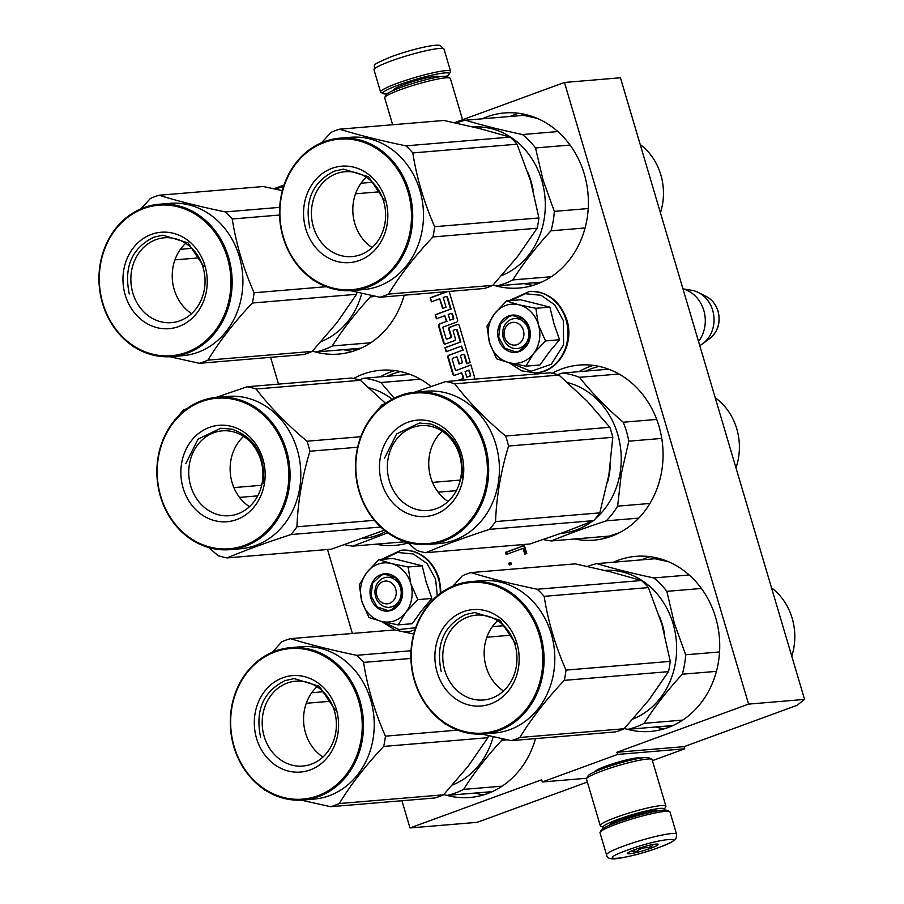 <?xml version="1.0" encoding="UTF-8"?>
<svg xmlns="http://www.w3.org/2000/svg" width="904" height="904" viewBox="0 0 904 904"><rect width="100%" height="100%" fill="white"/><g stroke="black" fill="none" stroke-linecap="round" stroke-linejoin="round"><path stroke-width="1.36" d="M595.16 771.609A23.82 2.723 -16.5 0 1 595.227 771.44A23.82 2.723 -16.5 0 1 606.324 765.993A23.82 2.723 -16.5 0 1 637.648 757.834A23.82 2.723 -16.5 0 1 640.608 757.993A23.82 2.723 -16.5 0 1 640.755 758.106M804.571 699.413L748.591 704.103L564.458 82.467L620.438 77.778L804.571 699.413L796.966 705.357L684.102 746.647L684.746 748.817L617.556 754.444L616.912 752.264L684.102 746.647M652.405 760.648L684.746 748.817M401.93 800.741L409.998 827.962L477.188 822.335L587.351 782.039M564.458 82.467L454.475 122.695M748.591 704.103L616.912 752.264M586.764 778.242L542.321 781.971L617.556 754.444M542.321 781.971L541.677 779.79L409.998 827.962M270.59 357.329L278.534 384.121M327.519 549.508L352.39 633.467M273.889 188.767L284.059 185.049M314.276 351.656A87.846 76.456 -94.8 0 0 338.593 354.085A87.846 76.456 -94.8 0 0 404.178 295.201M376.007 544.185A87.846 76.456 -94.8 0 0 395.251 545.361A87.846 76.456 -94.8 0 0 408.099 542.999M431.05 386.46A87.846 76.456 -94.8 0 0 380.595 370.267A87.846 76.456 -94.8 0 0 353.6 378.471M445.615 795.057A87.846 76.456 -94.8 0 0 469.933 797.486A87.846 76.456 -94.8 0 0 535.518 738.613M494.85 285.596A87.846 76.456 -94.8 0 0 519.178 288.026A87.846 76.456 -94.8 0 0 584.266 173.986A87.846 76.456 -94.8 0 0 504.522 112.943A87.846 76.456 -94.8 0 0 482.16 118.808M574.616 538.976A87.846 76.456 -94.8 0 0 593.86 540.151A87.846 76.456 -94.8 0 0 658.948 426.123A87.846 76.456 -94.8 0 0 579.204 365.069A87.846 76.456 -94.8 0 0 552.208 373.262M626.201 728.997A87.846 76.456 -94.8 0 0 650.518 731.426A87.846 76.456 -94.8 0 0 715.606 617.387A87.846 76.456 -94.8 0 0 635.862 556.344A87.846 76.456 -94.8 0 0 613.5 562.22M473.346 379.239L473.549 379.171A1.718 1.503 -94.8 0 0 474.487 377.002L470.905 364.9L456.791 370.222A0.859 0.746 85.2 0 1 456.452 370.256M447.141 291.608L430.18 297.811L431.377 301.846L439.717 298.795L442.587 308.49L446.079 307.213L443.197 297.518L445.988 296.501A0.859 0.746 -94.8 0 1 446.938 297.054L450.52 309.157L435.197 314.761L436.395 318.796L444.734 315.745L446.406 321.406L439.491 323.937A1.718 1.503 -94.8 0 0 438.553 326.095L443.525 342.865A1.718 1.503 -94.8 0 0 445.423 343.983L454.418 340.695A1.718 1.503 -94.8 0 0 455.356 338.537L453.209 331.282A0.859 0.746 -94.8 0 1 453.672 330.209L455.752 329.452A0.859 0.746 -94.8 0 1 456.689 330.005L460.283 342.107L444.96 347.712L446.158 351.746L461.469 346.142L462.667 350.176L448.768 355.261A1.718 1.503 -94.8 0 0 447.83 357.419L452.802 374.177A1.718 1.503 -94.8 0 0 454.701 375.296L461.628 372.764L462.814 376.798A1.718 1.503 -94.8 0 1 461.887 378.968L457.492 380.573M456.237 370.267A0.859 0.746 -94.8 0 1 455.288 369.713L452.203 359.329A0.859 0.746 -94.8 0 1 452.678 358.255L456.87 356.718L459.017 363.973L462.509 362.696L460.362 355.441L463.142 354.424A0.859 0.746 -94.8 0 1 464.091 354.978L466.701 363.803L470.193 362.527L459.243 325.564A1.718 1.503 -94.8 0 0 457.345 324.446L449.706 327.237A1.718 1.503 -94.8 0 0 448.779 329.395L450.926 336.65A0.859 0.746 -94.8 0 1 450.463 337.723L446.971 339A0.859 0.746 -94.8 0 1 446.022 338.435L442.949 328.05A0.859 0.746 -94.8 0 1 443.412 326.977L456.656 322.129A1.718 1.503 -94.8 0 0 457.593 319.971L449.48 292.568A1.718 1.503 -94.8 0 0 448.576 291.495M521.924 544.649L522.376 546.185L505.573 552.333L506.217 554.514L523.032 548.366L524.749 554.175L526.749 553.44L524.094 544.468M508.794 563.226L509.336 565.034L511.336 564.299L510.794 562.491L508.794 563.226L509.912 563.124L510.364 564.661M465.176 379.544L465.729 379.499A2.542 2.215 -94.8 0 0 465.876 379.872M461.628 372.764L463.379 376.753A1.718 1.503 85.2 0 1 462.441 378.912L458.057 380.516M462.667 350.176L449.333 355.216A1.718 1.503 -94.8 0 0 448.395 357.374L453.356 374.132A1.718 1.503 -94.8 0 0 454.644 375.318M461.469 346.142L463.232 350.13M444.96 347.712L446.666 351.554M460.283 342.107L445.514 347.667M456.091 329.418L456.305 329.406A0.859 0.746 85.2 0 1 457.254 329.96L460.837 342.062M446.406 321.406L440.056 323.892A1.718 1.503 -94.8 0 0 439.118 326.05L444.079 342.819A1.718 1.503 -94.8 0 0 445.367 344.006M444.734 315.745L446.971 321.361M435.197 314.761L436.914 318.603M450.52 309.157L435.762 314.716M446.327 296.467L446.542 296.455A0.859 0.746 85.2 0 1 447.491 297.009L451.073 309.111M439.717 298.795L443.107 308.309M430.18 297.811L431.886 301.653M447.695 291.563L430.733 297.766M457.966 324.366A1.718 1.503 -94.8 0 0 457.899 324.389L450.271 327.191A1.718 1.503 -94.8 0 0 449.333 329.35L451.48 336.593A0.859 0.746 85.2 0 1 451.017 337.667L447.525 338.943A0.859 0.746 85.2 0 1 447.186 338.977M463.492 354.391L463.707 354.379A0.859 0.746 85.2 0 1 464.656 354.933L467.221 363.611M456.87 356.718L459.537 363.781M470.939 365.046L456.791 370.222M523.032 548.366L524.15 548.276L525.778 553.79M505.573 552.333L506.692 552.242L507.257 554.141M522.376 546.185L506.692 552.242M523.043 544.558L523.506 546.095M510.884 562.774L509.912 563.124M352.628 348.91L358.018 349.475M483.968 792.311L489.358 792.876M533.213 282.85L538.592 283.415M524.433 114.254L519.224 115.712M611.409 535.394L613.285 535.541M664.553 726.251L669.943 726.816M655.773 557.666L650.564 559.113M451.356 313.417L451.571 313.406A0.859 0.746 85.2 0 1 452.52 313.959L453.706 317.993A0.859 0.746 85.2 0 1 453.243 319.067L449.898 320.129L448.226 314.468L451.006 313.451A0.859 0.746 -94.8 0 1 451.175 313.417L451.74 313.36M469.165 370.165L470.6 375.024A0.859 0.746 85.2 0 1 470.136 376.098L466.792 377.171L465.119 371.487L469.165 370.165M449.898 320.129L452.689 319.112A0.859 0.746 -94.8 0 0 453.153 318.038L451.955 314.004A0.859 0.746 -94.8 0 0 451.175 313.417M468.6 370.211L470.6 375.024M466.792 377.171L469.583 376.143A0.859 0.746 -94.8 0 0 470.046 375.07M504.579 337.181A11.413 9.933 -94.8 0 0 517.201 344.605A11.413 9.933 -94.8 0 0 523.393 330.299A11.413 9.933 85.2 0 0 510.771 322.875A11.413 9.933 85.2 0 0 504.579 337.181M698.543 341.452A31.945 27.809 -94.8 0 0 703.798 310.422A31.945 27.809 85.2 0 0 682.983 288.93M699.764 345.588A29.143 25.368 -94.8 0 0 702.77 343.689A29.143 25.368 -94.8 0 0 712.68 310.332A29.143 25.368 85.2 0 0 698.487 292.534A29.143 25.368 85.2 0 0 691.775 290.308L682.949 288.828M376.9 595.894A11.413 9.933 -94.8 0 0 389.522 603.318A11.413 9.933 -94.8 0 0 395.703 589.012A11.413 9.933 85.2 0 0 383.081 581.577A11.413 9.933 85.2 0 0 376.9 595.894M386.98 93.892A34.68 3.955 -16.5 0 1 383.194 93.62A34.68 3.955 -16.5 0 1 399.082 84.818A34.68 3.955 -16.5 0 1 444.7 72.93A34.68 3.955 -16.5 0 1 449.265 74.049A34.68 3.955 -16.5 0 1 446.248 76.343M383.194 93.62L380.946 92.411A36.51 4.17 -16.5 0 1 380.584 92.027A36.51 4.17 -16.5 0 1 397.67 83.157A36.51 4.17 -16.5 0 1 445.683 70.648A36.51 4.17 -16.5 0 1 450.599 71.292A36.51 4.17 -16.5 0 1 450.497 71.811L449.265 74.049M676.576 834.2L670.011 812.029A36.51 4.17 163.5 0 0 669.649 811.634L667.401 810.436A34.68 3.955 163.5 0 0 663.084 810.199A34.68 3.955 163.5 0 0 617.477 822.086A34.68 3.955 163.5 0 0 601.329 830.008L600.098 832.245A36.51 4.17 163.5 0 0 599.996 832.765L606.573 854.935C606.833 858.235 610.347 859.455 617.127 858.597C628.924 856.879 642.812 853.195 658.813 847.545C678.893 839.793 675.288 838.37 676.294 837.805L676.576 834.2A36.51 4.17 163.5 0 0 623.658 846.065A36.51 4.17 163.5 0 0 606.573 854.935M669.649 811.634A36.51 4.17 163.5 0 0 665.107 811.385A36.51 4.17 163.5 0 0 617.093 823.894A36.51 4.17 163.5 0 0 600.098 832.245M627.184 850.223C592.244 862.732 625.534 859.953 658.541 847.602C693.481 835.093 660.191 837.884 627.184 850.223M635.026 849.568A15.978 1.819 163.5 0 0 627.591 853.218A15.978 1.819 163.5 0 0 634.755 852.89A15.978 1.819 163.5 0 0 650.699 848.257A15.978 1.819 163.5 0 0 658.01 844.212A15.978 1.819 163.5 0 0 635.026 849.568M631.681 850.879L635.41 852.562C639.67 848.393 644.721 846.901 650.575 848.11L653.163 844.494M650.575 848.11L649.716 845.217M635.41 852.562L634.574 849.737M663.615 810.165A31.945 3.65 163.5 0 0 664.259 809.442A31.945 3.65 163.5 0 0 660.056 808.413A31.945 3.65 163.5 0 0 618.042 819.363A31.945 3.65 163.5 0 0 603.409 827.465A31.945 3.65 163.5 0 0 604.347 827.714M664.259 809.442L665.807 806.65A34.228 3.91 163.5 0 0 665.898 806.153A34.228 3.91 163.5 0 0 661.287 805.554A34.228 3.91 163.5 0 0 616.279 817.284A34.228 3.91 163.5 0 0 600.256 825.601A34.228 3.91 163.5 0 0 600.606 825.962L603.409 827.465M658.01 810.877A25.323 2.893 163.5 0 0 657.75 810.583A25.323 2.893 163.5 0 0 654.598 810.413A25.323 2.893 163.5 0 0 621.285 819.092A25.323 2.893 163.5 0 0 609.499 824.877A25.323 2.893 163.5 0 0 609.443 825.262M665.898 806.153L652.112 759.642A34.228 3.91 163.5 0 0 651.773 759.281L648.959 757.778A31.945 3.65 163.5 0 0 644.993 757.552A31.945 3.65 163.5 0 0 602.979 768.502A31.945 3.65 163.5 0 0 588.109 775.801L586.572 778.593A34.228 3.91 163.5 0 0 586.481 779.09L600.256 825.601M651.773 759.281A34.228 3.91 163.5 0 0 647.513 759.044A34.228 3.91 163.5 0 0 602.505 770.773A34.228 3.91 163.5 0 0 586.572 778.593M392.652 124.752L384.697 97.892A34.228 3.91 -16.5 0 1 384.788 97.406L386.324 94.615A31.945 3.65 -16.5 0 1 401.195 87.315A31.945 3.65 -16.5 0 1 443.209 76.365A31.945 3.65 -16.5 0 1 447.186 76.591L449.989 78.094A34.228 3.91 -16.5 0 1 450.339 78.456L462.565 119.735M384.788 97.406A34.228 3.91 -16.5 0 1 400.721 89.586A34.228 3.91 -16.5 0 1 445.74 77.857A34.228 3.91 -16.5 0 1 449.989 78.094M505.618 305.484A29.662 25.82 -94.8 0 0 494.511 313.744L506.579 300.93L518.659 304.727A29.662 25.82 -94.8 0 0 505.618 305.484M525.902 366.176L509.008 362.685A29.662 25.82 -94.8 0 0 533.258 354.006L525.902 366.176L539.937 365.001L549.225 352.063L559.565 339.746L554.05 323.982L549.892 307.123L520.614 299.755L506.579 300.93M511.528 319.248A15.063 13.108 85.2 0 1 514.523 318.581A15.063 13.108 85.2 0 1 528.603 330.751A15.063 13.108 85.2 0 1 520.026 347.938A15.063 13.108 85.2 0 1 517.031 348.594A15.063 13.108 85.2 0 1 502.952 336.424A15.063 13.108 85.2 0 1 511.528 319.248M510.703 300.58L525.28 293.732L541.134 295.292L554.807 304.93L563.316 320.536L563.587 344.853L551.248 364.289L531.089 371.307L510.941 363.159M508.703 315.914A18.713 16.283 85.2 0 1 529.416 328.096A18.713 16.283 85.2 0 1 519.269 351.566A18.713 16.283 85.2 0 1 498.567 339.384A18.713 16.283 85.2 0 1 508.703 315.914M489.527 342.684C486.68 331.904 488.341 322.253 494.511 313.744L486.951 326.186L489.527 342.684C492.996 353.249 499.494 359.916 509.008 362.685L496.612 358.809L489.527 342.684M533.258 354.006L533.665 353.475A29.662 25.82 85.2 0 0 538.535 325.135L538.332 324.457A29.662 25.82 85.2 0 0 519.269 304.874L518.659 304.727M519.269 304.874L535.857 308.298L538.332 324.457M549.892 307.123L535.857 308.298M538.535 325.135L545.519 340.921L533.665 353.475M559.565 339.746L545.519 340.921M509.065 316.332L512.692 315.53L523.597 319.248L529.755 330.288L528.06 343.057L519.359 351.114L515.732 351.916L504.827 348.198L498.669 337.158L500.364 324.389L509.065 316.332M377.928 564.198A29.662 25.82 -94.8 0 0 366.832 572.447L378.889 559.632L390.969 563.429A29.662 25.82 -94.8 0 0 377.928 564.198M398.212 624.89L381.33 621.398A29.662 25.82 -94.8 0 0 405.568 612.709L398.212 624.89L412.258 623.715L420.948 611.522L431.875 598.448L426.078 581.724L422.213 565.825L392.924 558.457L378.889 559.632M383.838 577.95A15.063 13.108 85.2 0 1 386.833 577.294A15.063 13.108 85.2 0 1 400.913 589.464A15.063 13.108 85.2 0 1 392.336 606.64A15.063 13.108 85.2 0 1 389.353 607.307A15.063 13.108 85.2 0 1 375.262 595.137A15.063 13.108 85.2 0 1 383.838 577.95M383.013 559.293L397.59 552.446L413.444 554.005L427.117 563.633L435.626 579.238L437.299 595.792M415.637 627.749L398.89 629.534L383.262 621.862M381.025 574.628A18.713 16.283 85.2 0 1 401.726 586.809A18.713 16.283 85.2 0 1 391.579 610.268A18.713 16.283 85.2 0 1 370.877 598.098A18.713 16.283 85.2 0 1 381.025 574.628M361.849 601.397C358.99 590.617 360.651 580.967 366.832 572.447L359.261 584.888L361.849 601.397C365.318 611.951 371.804 618.619 381.33 621.398L368.934 617.522L361.849 601.397M405.568 612.709L405.975 612.177A29.662 25.82 85.2 0 0 410.857 583.848L410.653 583.159A29.662 25.82 85.2 0 0 391.59 563.587L390.969 563.429M391.59 563.587L408.167 567L410.653 583.159M422.213 565.825L408.167 567M410.857 583.848L417.84 599.623L405.975 612.177M431.875 598.448L417.84 599.623M381.375 575.046L385.002 574.243L395.907 577.961L402.065 588.99L400.37 601.77L391.681 609.816L388.042 610.618L377.137 606.9L370.979 595.872L372.674 583.091L381.375 575.046M533.111 190.043A76.445 66.534 -94.8 0 0 530.976 181.105A76.445 66.534 -94.8 0 0 528.038 172.8M551.338 276.703L512.828 279.924C522.975 263.765 535.699 247.402 550.977 230.814A84.422 73.484 -94.8 0 0 554.322 211.389L542.988 179.828L535.53 147.951L570.062 145.058M541.541 282.15L496.42 285.924A84.422 73.484 -94.8 0 0 512.828 279.924M501.754 275.505A76.445 66.534 -94.8 0 0 541.722 180.201A76.445 66.534 85.2 0 0 473.289 127.012M588.21 208.553L554.322 211.389M456.068 123.046A84.422 73.484 85.2 0 1 465.515 120.209L523.563 115.35L537.123 118.322M557.847 131.566L522.456 134.538C500.918 129.973 481.934 125.193 465.515 120.209M522.456 134.538A84.422 73.484 85.2 0 1 535.53 147.951M492.929 285.178L496.42 285.924M585.08 227.955L550.977 230.814M640.201 144.504A56.816 49.449 85.2 0 1 660.801 174.8A56.816 49.449 -94.8 0 1 660.428 212.768M350.436 290.67L379.883 297.235L484.115 288.512A86.705 75.473 85.2 0 0 488.488 287.077A86.705 75.473 85.2 0 0 492.782 285.348L517.551 256.566L537.145 228.226A86.705 75.473 -94.8 0 0 538.908 217.977L530.569 180.868L517.054 144.199A86.705 75.473 -94.8 0 0 510.15 137.114L479.628 128.571L443.943 120.458L339.701 129.182A86.705 75.473 -94.8 0 0 335.327 130.617A86.705 75.473 85.2 0 0 331.033 132.357L321.598 142.719M360.538 254.713A42.578 37.064 85.2 0 1 352.085 256.589A42.578 37.064 85.2 0 1 312.264 222.181A42.578 37.064 85.2 0 1 336.514 173.591A42.578 37.064 -94.8 0 1 344.978 171.726A42.578 37.064 -94.8 0 1 384.788 206.135A42.578 37.064 -94.8 0 1 360.538 254.713M372.166 247.572A42.578 37.064 85.2 0 1 366.278 177.274M359.329 260.476A48.375 42.104 -94.8 0 0 385.567 199.807A48.375 42.104 -94.8 0 0 332.039 168.313A48.375 42.104 -94.8 0 0 305.812 228.983A48.375 42.104 -94.8 0 0 359.329 260.476M366.99 286.342A75.529 65.732 85.2 0 1 283.427 237.176A75.529 65.732 85.2 0 1 324.378 142.448A75.529 65.732 -94.8 0 1 407.953 191.614A75.529 65.732 -94.8 0 1 366.99 286.342M537.145 228.226L432.914 236.961A86.705 75.473 -94.8 0 0 434.677 226.701C423.976 202.394 416.687 177.805 412.823 152.934A86.705 75.473 -94.8 0 0 405.919 145.849C380.437 140.583 358.357 135.024 339.701 129.182M492.782 285.348L388.539 294.071C399.918 275.313 414.71 256.284 432.914 236.961M538.908 217.977L434.677 226.701M517.054 144.199L412.823 152.934M510.15 137.114L405.919 145.849M379.635 191.795L355.521 193.806M314.886 280.952L313.665 280.579A86.705 75.473 85.2 0 1 311.959 278.997M379.883 297.235A86.705 75.473 85.2 0 0 384.256 295.811A86.705 75.473 -94.8 0 0 388.539 294.071M339.757 138.188L350.503 137.284A76.445 66.534 -94.8 0 1 421.987 199.061A76.445 66.534 -94.8 0 1 378.448 286.274A76.445 66.534 85.2 0 1 363.261 289.63L352.515 290.534A76.445 66.534 85.2 0 1 281.031 228.757A76.445 66.534 85.2 0 1 324.57 141.544A76.445 66.534 -94.8 0 1 339.757 138.188A76.445 66.534 -94.8 0 1 411.23 199.953A76.445 66.534 -94.8 0 1 367.702 287.167A76.445 66.534 85.2 0 1 352.515 290.534M372.459 182.292L361.012 183.241M309.846 227.932C304.298 200.914 312.49 181.975 334.412 171.116L343.418 169.127L368.572 176.8L384.539 200.609M607.409 482.713A76.445 66.534 -94.8 0 0 609.239 474.521A76.445 66.534 -94.8 0 0 610.302 465.639M619.602 532.625L609.386 536.072L551.338 540.931C567.068 534.445 585.374 527.755 606.245 520.84A84.422 73.484 -94.8 0 0 617.635 506.161L621.285 473.832L628.822 441.175L661.762 438.417M543.327 539.507A84.422 73.484 -94.8 0 0 551.338 540.931M560.943 533.349L561.011 533.349A76.445 66.534 -94.8 0 0 592.041 521.348M595.6 518.467A76.445 66.534 -94.8 0 0 619.997 473.617A76.445 66.534 85.2 0 0 567.712 382.652M649.931 503.46L617.635 506.161M608.607 369.182L562.457 373.047A84.422 73.484 85.2 0 1 579.475 377.318L619.003 374.007M562.457 373.047L557.621 374.663M656.699 419.422L623.206 422.224C606.064 407.467 591.487 392.505 579.475 377.318M623.206 422.224A84.422 73.484 85.2 0 1 628.822 441.175M638.789 518.116L606.245 520.84M715.222 397.76A56.816 49.449 85.2 0 1 738.478 458.068A56.816 49.449 -94.8 0 1 735.969 467.82M445.751 381.556L549.994 372.821A86.705 75.473 85.2 0 1 554.514 373.804A86.705 75.473 85.2 0 1 558.977 375.081L454.735 383.816A86.705 75.473 -94.8 0 0 450.271 382.528A86.705 75.473 85.2 0 0 445.751 381.556L414.699 392.189M417.309 509.619A42.578 37.064 85.2 0 1 387.398 465.006A42.578 37.064 85.2 0 1 420.902 425.637A42.578 37.064 85.2 0 1 431.603 426.53A42.578 37.064 -94.8 0 1 461.515 471.142A42.578 37.064 -94.8 0 1 428.01 510.5A42.578 37.064 -94.8 0 1 417.309 509.619M448.09 501.494A42.578 37.064 85.2 0 1 442.203 431.197M413.501 515.506A48.375 42.104 -94.8 0 0 462.972 478.713A48.375 42.104 -94.8 0 0 429.739 421.106A48.375 42.104 -94.8 0 0 380.256 457.91A48.375 42.104 -94.8 0 0 413.501 515.506M408.936 542.004A75.529 65.732 85.2 0 1 357.035 452.068A75.529 65.732 85.2 0 1 434.293 394.619A75.529 65.732 -94.8 0 1 486.194 484.555A75.529 65.732 -94.8 0 1 408.936 542.004M407.388 542.366L416.699 550.446A86.705 75.473 85.2 0 0 421.174 551.734A86.705 75.473 -94.8 0 0 425.694 552.706L529.925 543.982L564.435 532.083L593.77 520.625A86.705 75.473 -94.8 0 0 599.793 512.873L608.878 474.871L612.788 437.31A86.705 75.473 -94.8 0 0 609.827 427.298L505.585 436.022C485.222 418.902 468.272 401.5 454.735 383.816M558.977 375.081L586.978 400.969L609.827 427.298M593.77 520.625L489.539 529.348A86.705 75.473 -94.8 0 0 495.55 521.597C496.465 496.703 500.805 471.515 508.556 446.034A86.705 75.473 -94.8 0 0 505.585 436.022M425.694 552.706C443.559 545.202 464.837 537.417 489.539 529.348M599.793 512.873L495.55 521.597M612.788 437.31L508.556 446.034M460.283 480.069L432.507 482.397M456.351 490.657L438.146 492.183M415.682 392.099L426.439 391.195A76.445 66.534 85.2 0 1 445.638 392.788A76.445 66.534 -94.8 0 1 499.336 472.882A76.445 66.534 -94.8 0 1 439.186 543.553L428.439 544.445A76.445 66.534 -94.8 0 0 488.589 473.775A76.445 66.534 -94.8 0 0 434.892 393.692A76.445 66.534 85.2 0 0 415.682 392.099A76.445 66.534 85.2 0 0 355.543 462.769A76.445 66.534 85.2 0 0 409.229 542.863A76.445 66.534 -94.8 0 0 428.439 544.445M385.68 403.353L381.906 404.913A86.705 75.473 85.2 0 0 377.623 410.224M384.392 458.441L396.619 433.954L419.343 423.049L430.722 423.987C453.797 432.519 464.181 450.508 461.854 477.933M664.451 633.444A76.445 66.534 -94.8 0 0 662.316 624.506A76.445 66.534 -94.8 0 0 659.378 616.2M682.678 720.104L644.168 723.324C654.315 707.177 667.039 690.803 682.317 674.214A84.422 73.484 -94.8 0 0 685.661 654.79L674.327 623.24L666.869 591.352L701.414 588.459M672.881 725.55L627.76 729.336A84.422 73.484 -94.8 0 0 644.168 723.324M633.094 718.906A76.445 66.534 -94.8 0 0 673.062 623.602A76.445 66.534 85.2 0 0 604.64 570.413M719.55 651.953L685.661 654.79M587.408 566.458A84.422 73.484 85.2 0 1 596.855 563.61L654.914 558.751L668.463 561.723M689.198 574.978L653.807 577.938C632.258 573.373 613.274 568.605 596.855 563.61M653.807 577.938A84.422 73.484 85.2 0 1 666.869 591.352M624.28 728.579L627.76 729.336M716.42 671.356L682.317 674.214M771.541 587.905A56.816 49.449 85.2 0 1 792.141 618.2A56.816 49.449 -94.8 0 1 791.768 656.168M481.775 734.071L511.223 740.647L615.454 731.912A86.705 75.473 85.2 0 0 619.839 730.488A86.705 75.473 85.2 0 0 624.122 728.748L648.891 699.978L668.485 671.638A86.705 75.473 -94.8 0 0 670.248 661.378L661.909 624.28L648.394 587.6A86.705 75.473 -94.8 0 0 641.501 580.515L610.968 571.972L575.283 563.859L471.041 572.582A86.705 75.473 -94.8 0 0 466.667 574.017A86.705 75.473 85.2 0 0 462.385 575.758L452.938 586.12M491.889 698.114A42.578 37.064 85.2 0 1 483.425 699.99A42.578 37.064 85.2 0 1 443.604 665.581A42.578 37.064 85.2 0 1 467.854 617.003A42.578 37.064 -94.8 0 1 476.318 615.127A42.578 37.064 -94.8 0 1 516.139 649.535A42.578 37.064 -94.8 0 1 491.889 698.114M503.505 690.972A42.578 37.064 85.2 0 1 497.618 620.675M490.68 703.877A48.375 42.104 -94.8 0 0 516.907 643.207A48.375 42.104 -94.8 0 0 463.379 611.714A48.375 42.104 -94.8 0 0 437.152 672.384A48.375 42.104 -94.8 0 0 490.68 703.877M498.341 729.743A75.529 65.732 85.2 0 1 414.766 680.576A75.529 65.732 85.2 0 1 455.718 585.848A75.529 65.732 -94.8 0 1 539.292 635.015A75.529 65.732 -94.8 0 1 498.341 729.743M668.485 671.638L564.254 680.362A86.705 75.473 -94.8 0 0 566.017 670.101C555.316 645.806 548.027 621.206 544.163 596.335A86.705 75.473 -94.8 0 0 537.258 589.25C511.777 583.984 489.697 578.424 471.041 572.582M624.122 728.748L519.89 737.472C531.258 718.725 546.05 699.685 564.254 680.362M670.248 661.378L566.017 670.101M648.394 587.6L544.163 596.335M641.501 580.515L537.258 589.25M510.975 635.196L486.861 637.218M446.226 724.364L445.005 723.98A86.705 75.473 85.2 0 1 443.31 722.398M511.223 740.647A86.705 75.473 85.2 0 0 515.596 739.212A86.705 75.473 -94.8 0 0 519.89 737.472M471.097 581.588L481.843 580.684A76.445 66.534 -94.8 0 1 553.327 642.461A76.445 66.534 -94.8 0 1 509.788 729.675A76.445 66.534 85.2 0 1 494.601 733.031L483.855 733.935A76.445 66.534 85.2 0 1 412.371 672.158A76.445 66.534 85.2 0 1 455.91 584.944A76.445 66.534 -94.8 0 1 471.097 581.588A76.445 66.534 -94.8 0 1 542.581 643.354A76.445 66.534 -94.8 0 1 499.042 730.568A76.445 66.534 85.2 0 1 483.855 733.935M503.799 625.692L492.352 626.641M441.186 671.333C435.638 644.315 443.83 625.376 465.752 614.517L474.758 612.528L499.923 620.2L515.879 644.01M370.753 342.763L332.243 345.983C342.39 329.836 355.114 313.462 370.403 296.874A84.422 73.484 -94.8 0 0 370.821 295.314M360.956 348.209L315.835 351.995A84.422 73.484 -94.8 0 0 332.243 345.983M321.169 341.565A76.445 66.534 -94.8 0 0 361.815 293.325M275.494 189.117A84.422 73.484 85.2 0 1 283.54 186.586M312.355 351.238L315.835 351.995M375.928 296.41L370.403 296.874M282.353 190.642L263.358 186.518L159.127 195.241A86.705 75.473 -94.8 0 0 154.742 196.677A86.705 75.473 85.2 0 0 150.459 198.417L141.013 208.779M357.012 292.229A86.705 75.473 -94.8 0 1 356.56 294.297L336.966 322.638L312.196 351.407A86.705 75.473 85.2 0 1 307.914 353.148A86.705 75.473 85.2 0 1 303.529 354.571L199.298 363.306L169.862 356.73M179.964 320.773A42.578 37.064 85.2 0 1 171.5 322.649A42.578 37.064 85.2 0 1 131.679 288.24A42.578 37.064 85.2 0 1 155.929 239.662A42.578 37.064 -94.8 0 1 164.392 237.786A42.578 37.064 -94.8 0 1 204.214 272.194A42.578 37.064 -94.8 0 1 179.964 320.773M191.58 313.631A42.578 37.064 85.2 0 1 185.693 243.334M178.755 326.536A48.375 42.104 -94.8 0 0 204.982 265.866A48.375 42.104 -94.8 0 0 151.454 234.373A48.375 42.104 -94.8 0 0 125.227 295.043A48.375 42.104 -94.8 0 0 178.755 326.536M186.416 352.402A75.529 65.732 85.2 0 1 102.841 303.236A75.529 65.732 85.2 0 1 143.792 208.508A75.529 65.732 -94.8 0 1 227.367 257.674A75.529 65.732 -94.8 0 1 186.416 352.402M356.56 294.297L252.329 303.021A86.705 75.473 -94.8 0 0 254.092 292.76C243.391 268.465 236.102 243.865 232.238 218.994A86.705 75.473 -94.8 0 0 225.333 211.909C199.852 206.643 177.783 201.083 159.127 195.241M312.196 351.407L207.965 360.131C219.333 341.384 234.125 322.344 252.329 303.021M326.299 286.715L254.092 292.76M279.562 215.028L232.238 218.994M279.686 207.355L225.333 211.909M199.049 257.855L174.935 259.877M134.3 347.023L133.08 346.639A86.705 75.473 85.2 0 1 131.385 345.057M199.298 363.306A86.705 75.473 85.2 0 0 203.671 361.871A86.705 75.473 -94.8 0 0 207.965 360.131M159.172 204.247L169.918 203.343A76.445 66.534 -94.8 0 1 241.402 265.121A76.445 66.534 -94.8 0 1 197.874 352.334A76.445 66.534 85.2 0 1 182.676 355.69L171.929 356.594A76.445 66.534 85.2 0 1 100.446 294.817A76.445 66.534 85.2 0 1 143.985 207.604A76.445 66.534 -94.8 0 1 159.172 204.247A76.445 66.534 -94.8 0 1 230.656 266.013A76.445 66.534 -94.8 0 1 187.117 353.227A76.445 66.534 85.2 0 1 171.929 356.594M191.874 248.351L180.427 249.301M129.272 293.992C123.724 266.974 131.905 248.035 153.827 237.176L162.833 235.187L187.998 242.86L203.954 266.669M405.308 541.733L352.729 546.129L387.782 532.829M344.718 544.716A84.422 73.484 -94.8 0 0 352.729 546.129M362.334 538.558L362.402 538.547A76.445 66.534 -94.8 0 0 385.884 531.428M369.103 387.85A76.445 66.534 85.2 0 1 392.2 399.229M409.998 374.38L363.849 378.245A84.422 73.484 85.2 0 1 380.866 382.528L420.394 379.217M363.849 378.245L359.012 379.861M394.212 398.178L380.866 382.528M247.142 386.754L351.385 378.03A86.705 75.473 85.2 0 1 355.905 379.002A86.705 75.473 85.2 0 1 360.368 380.29L256.126 389.014A86.705 75.473 -94.8 0 0 251.662 387.726A86.705 75.473 85.2 0 0 247.142 386.754L216.09 397.398M218.7 514.828A42.578 37.064 85.2 0 1 188.789 470.204A42.578 37.064 85.2 0 1 222.294 430.846A42.578 37.064 85.2 0 1 232.995 431.728A42.578 37.064 -94.8 0 1 262.906 476.34A42.578 37.064 -94.8 0 1 229.401 515.709A42.578 37.064 -94.8 0 1 218.7 514.828M249.481 506.692A42.578 37.064 85.2 0 1 243.594 436.395M214.892 520.715A48.375 42.104 -94.8 0 0 264.363 483.922A48.375 42.104 -94.8 0 0 231.13 426.315A48.375 42.104 -94.8 0 0 181.647 463.108A48.375 42.104 -94.8 0 0 214.892 520.715M210.327 547.202A75.529 65.732 85.2 0 1 158.426 457.266A75.529 65.732 85.2 0 1 235.684 399.817A75.529 65.732 -94.8 0 1 287.585 489.765A75.529 65.732 -94.8 0 1 210.327 547.202M208.779 547.564L218.09 555.655A86.705 75.473 85.2 0 0 222.565 556.932A86.705 75.473 -94.8 0 0 227.085 557.915L331.316 549.18L384.369 530.219M380.72 527.032L290.93 534.558A86.705 75.473 -94.8 0 0 296.941 526.806C297.857 501.901 302.196 476.713 309.948 451.232A86.705 75.473 -94.8 0 0 306.976 441.231C286.613 424.112 269.663 406.71 256.126 389.014M227.085 557.915C244.95 550.412 266.228 542.626 290.93 534.558M374.38 520.32L296.941 526.806M357.622 447.243L309.948 451.232M360.786 436.722L306.976 441.231M385.612 403.376L360.368 380.29M261.674 485.278L233.899 487.595M257.742 495.867L239.537 497.392M217.073 397.308L227.831 396.404A76.445 66.534 85.2 0 1 247.029 397.986A76.445 66.534 -94.8 0 1 300.727 478.08A76.445 66.534 -94.8 0 1 240.577 548.751L229.831 549.655A76.445 66.534 -94.8 0 0 289.981 478.984A76.445 66.534 -94.8 0 0 236.283 398.89A76.445 66.534 85.2 0 0 217.073 397.308A76.445 66.534 85.2 0 0 156.934 467.967A76.445 66.534 85.2 0 0 210.621 548.061A76.445 66.534 -94.8 0 0 229.831 549.655M187.071 408.551L183.297 410.111A86.705 75.473 85.2 0 0 179.015 415.422M185.783 463.639L198.01 439.163L220.734 428.247L232.113 429.185C255.188 437.728 265.573 455.706 263.245 483.131M502.093 786.164L463.582 789.395C473.741 773.236 486.454 756.863 501.743 740.274A84.422 73.484 -94.8 0 0 502.161 738.715M492.296 791.61L447.175 795.396A84.422 73.484 -94.8 0 0 463.582 789.395M452.508 784.977A76.445 66.534 -94.8 0 0 493.166 736.726M406.834 632.517A84.422 73.484 85.2 0 1 414.879 629.998M443.694 794.639L447.175 795.396M507.28 739.811L501.743 740.274M413.704 634.054L394.698 629.918L290.466 638.653A86.705 75.473 -94.8 0 0 286.082 640.077A86.705 75.473 85.2 0 0 281.799 641.817L272.364 652.179M488.352 735.63A86.705 75.473 -94.8 0 1 487.9 737.698L468.306 766.038L443.536 794.808A86.705 75.473 85.2 0 1 439.254 796.548A86.705 75.473 85.2 0 1 434.869 797.972L330.638 806.707L301.202 800.13M311.304 764.185A42.578 37.064 85.2 0 1 302.84 766.05A42.578 37.064 85.2 0 1 263.019 731.641A42.578 37.064 85.2 0 1 287.269 683.062A42.578 37.064 -94.8 0 1 295.732 681.187A42.578 37.064 -94.8 0 1 335.553 715.595A42.578 37.064 -94.8 0 1 311.304 764.185M322.92 757.032A42.578 37.064 85.2 0 1 317.033 686.735M310.095 769.937A48.375 42.104 -94.8 0 0 336.322 709.267A48.375 42.104 -94.8 0 0 282.794 677.774A48.375 42.104 -94.8 0 0 256.566 738.444A48.375 42.104 -94.8 0 0 310.095 769.937M317.756 795.802A75.529 65.732 85.2 0 1 234.181 746.636A75.529 65.732 85.2 0 1 275.132 651.908A75.529 65.732 -94.8 0 1 358.707 701.086A75.529 65.732 -94.8 0 1 317.756 795.802M487.9 737.698L383.669 746.421A86.705 75.473 -94.8 0 0 385.432 736.161C374.731 711.866 367.453 687.266 363.577 662.395A86.705 75.473 -94.8 0 0 356.684 655.31C331.192 650.044 309.123 644.495 290.466 638.653M443.536 794.808L339.305 803.532C350.673 784.785 365.465 765.744 383.669 746.421M457.639 730.127L385.432 736.161M410.902 658.428L363.577 662.395M411.026 650.756L356.684 655.31M330.389 701.255L306.275 703.278M265.64 790.424L264.42 790.051A86.705 75.473 85.2 0 1 262.725 788.457M330.638 806.707A86.705 75.473 85.2 0 0 335.022 805.272A86.705 75.473 -94.8 0 0 339.305 803.532M290.512 647.648L301.269 646.744A76.445 66.534 -94.8 0 1 372.742 708.521A76.445 66.534 -94.8 0 1 329.214 795.735A76.445 66.534 85.2 0 1 314.016 799.091L303.269 799.995A76.445 66.534 85.2 0 1 231.797 738.218A76.445 66.534 85.2 0 1 275.325 651.004A76.445 66.534 -94.8 0 1 290.512 647.648A76.445 66.534 -94.8 0 1 361.995 709.425A76.445 66.534 -94.8 0 1 318.457 796.639A76.445 66.534 85.2 0 1 303.269 799.995M323.214 691.752L311.767 692.713M260.612 737.393C255.064 710.374 263.245 691.436 285.167 680.576L294.173 678.588L319.338 686.272L335.294 710.069M343.565 349.667A87.846 76.456 -94.8 0 0 352.47 351.43M403.998 541.835A87.846 76.456 -94.8 0 0 407.512 542.468M394.72 370.595A87.846 76.456 -94.8 0 0 380.268 376.866M474.905 793.068A87.846 76.456 -94.8 0 0 483.809 794.831M524.139 283.607A87.846 76.456 -94.8 0 0 533.044 285.359M518.636 113.26A87.846 76.456 -94.8 0 0 510.15 116.469M602.606 536.637A87.846 76.456 -94.8 0 0 607.737 537.496M593.318 365.385A87.846 76.456 -94.8 0 0 578.876 371.668M655.479 727.008A87.846 76.456 -94.8 0 0 664.395 728.771M649.976 556.661A87.846 76.456 -94.8 0 0 641.49 559.87M462.814 376.798L463.379 376.753M447.83 357.419L448.395 357.374M448.768 355.261L449.333 355.216M456.689 330.005L457.254 329.96M438.553 326.095L439.118 326.05M439.491 323.937L440.056 323.892M449.706 327.237L450.271 327.191M464.091 354.978L464.656 354.933M400.506 371.589A85.564 74.478 -94.8 0 0 387.115 376.301M599.115 366.391A85.564 74.478 -94.8 0 0 585.724 371.092M451.955 314.004L452.52 313.959M698.487 292.534L706.273 296.489A23.933 20.837 85.2 0 1 717.923 311.1A23.933 20.837 85.2 0 1 709.787 338.503L702.77 343.689M438.621 76.976A23.504 2.678 163.5 0 0 427.784 77.586A23.504 2.678 163.5 0 0 404.574 84.355A23.504 2.678 163.5 0 0 393.726 90.276M380.584 92.027L374.019 69.857A36.51 4.17 -16.5 0 1 391.104 60.986A36.51 4.17 -16.5 0 1 444.022 49.121L450.599 71.292M618.596 821.679A21.673 2.475 -16.5 0 1 623.342 819.815A21.673 2.475 -16.5 0 1 648.383 812.854M529.19 291.483A40.849 35.55 85.2 0 1 529.394 291.461A40.849 35.55 85.2 0 1 566.469 319.846A40.849 35.55 85.2 0 1 536.208 372.866A40.849 35.55 85.2 0 1 536.004 372.889M528.987 291.495A40.849 35.55 85.2 0 1 566.062 319.88A40.849 35.55 85.2 0 1 535.801 372.9L536.208 372.866C558.683 371.826 574.707 343.701 566.842 319.892C560.017 300.795 547.53 291.314 529.394 291.461L508.907 300.727M401.5 550.186A40.849 35.55 85.2 0 1 401.704 550.174A40.849 35.55 85.2 0 1 438.779 578.56A40.849 35.55 85.2 0 1 440.677 593.137M409.941 631.399A40.849 35.55 85.2 0 1 408.111 631.614L409.84 631.444A40.849 35.55 85.2 0 1 408.518 631.58A40.849 35.55 85.2 0 1 408.314 631.591M381.228 559.44L401.297 550.208A40.849 35.55 85.2 0 1 438.383 578.594A40.849 35.55 85.2 0 1 440.271 593.442M446.158 296.467L446.723 296.41M463.311 354.391L463.876 354.334M706.273 296.489C712.069 299.586 716.013 304.49 718.092 311.179C720.827 322.4 718.058 331.508 709.787 338.503M374.019 69.857C376.685 63.901 367.171 66.919 391.782 56.511C405.591 51.596 418.36 48.07 430.078 45.946C435.638 45.098 438.971 44.951 440.067 45.505L444.022 49.121M612.505 822.776L612.833 823.849M654.078 810.459L654.394 811.543M509.099 362.707L521.574 370.843L535.801 372.9M401.297 550.208L401.704 550.174C419.851 550.027 432.327 559.508 439.152 578.605L441.039 592.877M381.409 621.41L395.195 630.02M402.562 631.591L408.111 631.614"/></g></svg>

